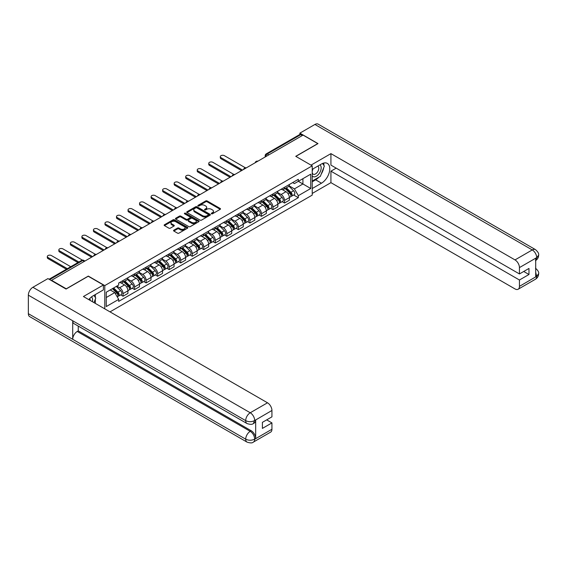 <?xml version="1.0" encoding="UTF-8"?>
<svg xmlns="http://www.w3.org/2000/svg" width="567" height="567" viewBox="0 0 567 567"><rect width="100%" height="100%" fill="white"/><g stroke="black" fill="none" stroke-linecap="round" stroke-linejoin="round"><path stroke-width="0.85" d="M211.484 213.78A0.716 0.418 0 0 0 212.505 213.78L220.209 209.329A1.028 0.595 0 0 0 220.513 208.911A1.028 0.595 0 0 0 220.209 208.486L207.146 200.952A1.028 0.595 0 0 0 205.701 200.952L197.989 205.403A0.716 0.418 0 0 0 199.003 205.984L200.002 205.41A3.282 1.899 0 0 1 204.644 205.41L205.736 206.041A3.282 1.899 0 0 1 206.7 207.38A3.282 1.899 0 0 1 205.736 208.72L204.737 209.294A0.716 0.418 0 0 0 205.75 209.882L206.749 209.308A3.282 1.899 0 0 1 211.392 209.308L212.483 209.932A3.282 1.899 0 0 1 213.447 211.278A3.282 1.899 0 0 1 212.483 212.618L211.484 213.192A0.716 0.418 0 0 0 211.484 213.78L211.484 213.192M173.842 230.188A1.028 0.595 0 0 0 173.545 230.606A1.028 0.595 0 0 0 173.842 231.031L177.506 233.143A1.028 0.595 0 0 0 178.959 233.143L187.521 228.203A1.028 0.595 0 0 0 187.819 227.778A1.028 0.595 0 0 0 187.521 227.36L174.459 219.819A1.028 0.595 0 0 0 173.006 219.819L164.444 224.766A1.028 0.595 0 0 0 164.147 225.184A1.028 0.595 0 0 0 164.444 225.602L168.874 228.161A1.028 0.595 0 0 0 170.327 228.161L173.991 226.042A1.028 0.595 0 0 0 174.289 225.623A1.028 0.595 0 0 0 173.991 225.205L171.794 223.937A2.743 1.588 0 0 1 170.986 222.817A2.743 1.588 0 0 1 172.687 221.35A2.743 1.588 0 0 1 175.678 221.697L184.275 226.658A2.743 1.588 0 0 1 185.076 227.778A2.743 1.588 0 0 1 183.382 229.245A2.743 1.588 0 0 1 180.391 228.905L178.959 228.076A1.028 0.595 0 0 0 177.506 228.076L173.842 230.188L173.842 231.031M104.789 285.598L88.303 276.079L66.275 288.801L51.562 280.304L303.062 135.102L317.768 143.6L295.74 156.315L312.226 165.833L104.789 285.598L104.789 308.859M200.073 220.116A1.028 0.595 0 0 0 201.526 220.116L210.088 215.169A1.028 0.595 0 0 0 210.392 214.751A1.028 0.595 0 0 0 210.088 214.333L197.025 206.792A1.028 0.595 0 0 0 195.572 206.792L187.011 211.739A1.028 0.595 0 0 0 186.713 212.157A1.028 0.595 0 0 0 187.011 212.575L200.073 220.116M184.799 213.936A0.716 0.418 0 0 1 185.522 214.035L198.79 221.697L190.243 226.63A1.028 0.595 0 0 1 188.79 226.63L175.727 219.089L175.727 218.252A1.028 0.595 0 0 0 175.43 218.671A1.028 0.595 0 0 0 175.727 219.089M175.727 218.252L179.392 216.133A1.028 0.595 0 0 1 180.845 216.133L186.146 219.195A1.028 0.595 0 0 0 187.592 219.195L190.023 217.792A1.028 0.595 0 0 0 190.328 217.374A1.028 0.595 0 0 0 190.023 216.955L184.509 213.766A0.716 0.418 0 0 1 185.522 213.185L198.804 220.847A1.028 0.595 0 0 1 199.102 221.265A1.028 0.595 0 0 1 198.804 221.683L198.804 220.847M110.005 311.871L312.226 195.112L312.226 165.833M51.562 280.304L51.562 280.686M268.829 154.869L267.277 153.969A2.091 1.205 60 0 0 266.235 153.87L299.723 134.535A2.091 1.205 60 0 1 300.765 134.634L267.277 153.969A2.091 1.205 120 0 0 265.803 156.535L265.803 156.62M302.317 135.534L300.765 134.634M284.506 187.301A4.812 2.778 60 0 1 283.507 189.463L288.383 186.649A4.812 2.778 -120 0 0 289.383 184.488M277.582 192.482L281.104 194.516A4.812 2.778 60 0 1 284.506 200.406L289.383 197.592A4.812 2.778 -120 0 0 285.981 191.703L282.486 189.683M289.383 197.592L289.383 200.194L284.506 203.014L282.168 201.661M283.507 189.463A4.812 2.778 60 0 1 281.14 189.243M284.506 200.406L284.506 203.014M272.968 193.964A4.812 2.778 60 0 1 271.976 196.118L276.852 193.304A4.812 2.778 -120 0 0 277.851 191.143M270.629 208.316L272.968 209.67L277.851 206.849L277.851 204.248A4.812 2.778 -120 0 0 274.449 198.358L270.955 196.345M271.976 196.118A4.812 2.778 60 0 1 269.608 195.906M266.043 199.137L269.573 201.179A4.812 2.778 60 0 1 272.968 207.068L272.968 209.67M261.437 200.619A4.812 2.778 60 0 1 260.444 202.78L265.321 199.96A4.812 2.778 -120 0 0 266.32 197.805M259.098 214.978L261.437 216.325L266.32 213.511L266.32 210.91A4.812 2.778 -120 0 0 262.918 205.02L259.424 203M260.444 202.78A4.812 2.778 60 0 1 258.077 202.561M254.512 205.8L258.035 207.834A4.812 2.778 60 0 1 261.437 213.724L261.437 216.325M249.905 207.281A4.812 2.778 60 0 1 248.913 209.436L253.789 206.622A4.812 2.778 -120 0 0 254.789 204.46M247.566 221.633L249.905 222.987L254.789 220.166L254.789 217.565A4.812 2.778 -120 0 0 251.387 211.675L247.892 209.655M248.913 209.436A4.812 2.778 60 0 1 246.546 209.223M242.981 212.455L246.503 214.489A4.812 2.778 60 0 1 249.905 220.379L249.905 222.987M238.374 213.936A4.812 2.778 60 0 1 237.375 216.098L242.258 213.277A4.812 2.778 -120 0 0 243.25 211.122M236.035 228.295L238.374 229.642L243.25 226.828L243.25 224.22A4.812 2.778 -120 0 0 239.855 218.33L236.361 216.318M237.375 216.098A4.812 2.778 60 0 1 235.007 215.878M231.449 219.117L234.972 221.151A4.812 2.778 60 0 1 238.374 227.041L238.374 229.642M226.843 220.598A4.812 2.778 60 0 1 225.843 222.753L230.726 219.939A4.812 2.778 -120 0 0 231.719 217.778M224.504 234.951L226.843 236.304L231.719 233.484L231.719 230.882A4.812 2.778 -120 0 0 228.317 224.993L224.83 222.973M225.843 222.753A4.812 2.778 60 0 1 223.476 222.54M219.918 225.772L223.441 227.806A4.812 2.778 60 0 1 226.843 233.696L226.843 236.304M215.311 227.254A4.812 2.778 60 0 1 214.312 229.415L219.195 226.594A4.812 2.778 -120 0 0 220.187 224.44M212.972 241.613L215.311 242.959L220.187 240.146L220.187 237.538A4.812 2.778 -120 0 0 216.785 231.648L213.298 229.635M214.312 229.415A4.812 2.778 60 0 1 211.945 229.196M208.387 232.435L211.909 234.469A4.812 2.778 60 0 1 215.311 240.358L215.311 242.959M203.773 233.909A4.812 2.778 60 0 1 202.78 236.07L207.657 233.257A4.812 2.778 -120 0 0 208.656 231.095M201.434 248.268L203.78 249.622L208.656 246.801L208.656 244.2A4.812 2.778 -120 0 0 205.254 238.31L201.76 236.29M202.78 236.07A4.812 2.778 60 0 1 200.413 235.851M196.848 239.09L200.378 241.124A4.812 2.778 60 0 1 203.78 247.014L203.78 249.622M192.241 240.571A4.812 2.778 60 0 1 191.249 242.726L196.125 239.912A4.812 2.778 -120 0 0 197.125 237.75M189.902 254.923L192.241 256.277L197.125 253.456L197.125 250.855A4.812 2.778 -120 0 0 193.723 244.965L190.228 242.952M191.249 242.726A4.812 2.778 60 0 1 188.882 242.513M185.317 245.745L188.846 247.786A4.812 2.778 60 0 1 192.241 253.676L192.241 256.277M180.71 247.226A4.812 2.778 60 0 1 179.718 249.388L184.594 246.567A4.812 2.778 -120 0 0 185.593 244.412M178.371 261.585L180.71 262.932L185.593 260.118L185.593 257.517A4.812 2.778 -120 0 0 182.191 251.628L178.697 249.608M179.718 249.388A4.812 2.778 60 0 1 177.351 249.168M173.785 252.407L177.308 254.441A4.812 2.778 60 0 1 180.71 260.331L180.71 262.932M169.179 253.888A4.812 2.778 60 0 1 168.186 256.043L173.063 253.229A4.812 2.778 -120 0 0 174.055 251.068M166.84 268.241L169.179 269.594L174.055 266.773L174.055 264.172A4.812 2.778 -120 0 0 170.66 258.283L167.166 256.263M168.186 256.043A4.812 2.778 60 0 1 165.812 255.83M162.254 259.062L165.777 261.096A4.812 2.778 60 0 1 169.179 266.986L169.179 269.594M157.647 260.544A4.812 2.778 60 0 1 156.648 262.705L161.531 259.884A4.812 2.778 -120 0 0 162.523 257.73M155.308 274.903L157.647 276.249L162.523 273.436L162.523 270.828A4.812 2.778 -120 0 0 159.129 264.938L155.634 262.925M156.648 262.705A4.812 2.778 60 0 1 154.281 262.486M150.723 265.725L154.245 267.759A4.812 2.778 60 0 1 157.647 273.648L157.647 276.249M146.116 267.206A4.812 2.778 60 0 1 145.117 269.36L150 266.547A4.812 2.778 -120 0 0 150.992 264.385M143.777 281.558L146.116 282.912L150.992 280.091L150.992 277.49A4.812 2.778 -120 0 0 147.59 271.6L144.103 269.58M145.117 269.36A4.812 2.778 60 0 1 142.749 269.148M139.191 272.38L142.714 274.414A4.812 2.778 60 0 1 146.116 280.304L146.116 282.912M134.585 273.861A4.812 2.778 60 0 1 133.585 276.023L138.461 273.202A4.812 2.778 -120 0 0 139.461 271.047M132.246 288.22L134.585 289.567L139.461 286.753L139.461 284.145A4.812 2.778 -120 0 0 136.059 278.255L132.565 276.242M133.585 276.023A4.812 2.778 60 0 1 131.218 275.803M127.66 279.042L131.183 281.076A4.812 2.778 60 0 1 134.585 286.966L134.585 289.567M123.046 280.516A4.812 2.778 60 0 1 122.054 282.678L126.93 279.864A4.812 2.778 -120 0 0 127.929 277.702M120.707 294.875L123.046 296.229L127.929 293.408L127.929 290.807A4.812 2.778 -120 0 0 124.527 284.918L121.033 282.898M122.054 282.678A4.812 2.778 60 0 1 119.687 282.458M116.837 286.108L119.651 287.731A4.812 2.778 60 0 1 123.046 293.621L123.046 296.229M292.671 182.588L294.408 183.588L310.744 174.161L302.913 178.683L302.913 183.977L294.408 188.882L289.113 185.827M106.27 297.505L114.768 292.6L118.687 299.383L106.27 306.556L106.27 292.211L118.687 285.045L118.687 283.039L298.327 179.321L298.327 181.327L310.744 188.499L298.327 195.672L294.408 188.882M310.744 174.161L310.744 188.499M118.687 299.383L118.687 301.389L298.327 197.677L298.327 195.672M114.768 292.6L110.189 289.95M293.699 195.005L298.327 197.677M211.775 213.879L212.483 213.468A3.282 1.899 0 0 0 213.447 212.129L213.447 211.278M206.7 207.38L206.7 208.231A3.282 1.899 0 0 1 205.736 209.57L205.027 209.981M220.209 208.486L220.209 209.329L207.146 201.802A1.028 0.595 0 0 0 205.701 201.802L198.273 206.09M210.088 214.333L210.088 215.169L197.025 207.65A1.028 0.595 0 0 0 195.572 207.65L187.025 212.582M208.273 215.049A0.716 0.418 0 0 0 208.273 214.461L196.813 207.841A0.716 0.418 0 0 0 195.792 207.841L194.743 208.45A3.282 1.899 0 0 0 193.779 209.79A3.282 1.899 0 0 0 194.743 211.13L202.575 215.651A3.282 1.899 0 0 0 207.224 215.651L208.273 215.049L208.273 215.899A0.716 0.418 0 0 0 208.486 215.609L208.486 214.751M193.779 209.79L193.779 210.641A3.282 1.899 0 0 0 194.743 211.98L194.743 211.13M208.273 215.899L207.224 216.509A3.282 1.899 0 0 1 202.575 216.509L194.743 211.98M175.742 219.096L179.392 216.991L179.392 216.133M190.328 217.374L190.328 218.224A1.028 0.595 0 0 1 190.023 218.642L187.592 220.046A1.028 0.595 0 0 1 186.146 220.046L180.845 216.991A1.028 0.595 0 0 0 179.392 216.991M191.639 222.363A2.743 1.588 0 0 0 194.63 222.711A2.743 1.588 0 0 0 196.324 221.243A2.743 1.588 0 0 0 195.523 220.124L192.489 218.373A1.028 0.595 0 0 0 191.044 218.373L188.613 219.776A1.028 0.595 0 0 0 188.308 220.202A1.028 0.595 0 0 0 188.613 220.62L191.639 222.363L191.639 223.221A2.743 1.588 0 0 0 194.63 223.561A2.743 1.588 0 0 0 196.324 222.101L196.324 221.243M188.308 220.202L188.308 221.052A1.028 0.595 0 0 0 188.613 221.47L188.613 220.62M191.639 223.221L188.613 221.47M185.076 227.778L185.076 228.636A2.743 1.588 0 0 1 183.382 230.103A2.743 1.588 0 0 1 180.391 229.755L178.959 228.926A1.028 0.595 0 0 0 177.506 228.926L173.856 231.038M170.986 222.817L170.986 223.667A2.743 1.588 0 0 0 171.794 224.794L171.794 223.937M173.977 226.049L171.794 224.794M187.507 228.21L174.459 220.676A1.028 0.595 0 0 0 173.006 220.676L164.458 225.609M285.123 188.528L289.666 193.014A2.615 1.51 60 0 1 290.354 196.933L289.383 197.493M286.03 189.421L287.958 190.533M245.369 167.782L224.404 155.677A2.403 1.389 -0 0 0 221.782 155.379A2.403 1.389 -0 0 0 220.294 156.662A2.403 1.389 -0 0 0 221.002 157.64L242.513 170.065M285.626 188.237L290.602 193.149A1.254 0.723 60 0 1 290.935 195.027A1.254 0.723 60 0 1 290.821 195.076M286.378 187.805L290.921 192.284A2.615 1.51 60 0 1 291.615 196.203A2.615 1.51 60 0 1 290.821 196.288M288.922 186.153L293.586 190.753A2.615 1.51 60 0 1 294.273 194.665L291.615 196.203M241.549 170.617L221.002 158.753A2.403 1.389 180 0 1 220.294 157.768L220.294 156.662M273.592 195.19L278.135 199.669A2.615 1.51 60 0 1 278.822 203.588L277.851 204.148M274.499 196.083L276.427 197.196M233.838 174.438L212.866 162.339A2.403 1.389 -0 0 0 210.251 162.034A2.403 1.389 -0 0 0 208.762 163.317A2.403 1.389 -0 0 0 209.471 164.302L230.982 176.72M274.095 194.899L279.07 199.804A1.254 0.723 60 0 1 279.403 201.689A1.254 0.723 60 0 1 279.29 201.732M274.846 194.46L279.389 198.946A2.615 1.51 60 0 1 280.084 202.866A2.615 1.51 60 0 1 279.29 202.943M277.391 192.808L282.054 197.408A2.615 1.51 60 0 1 282.742 201.328L280.084 202.866M230.018 177.273L209.471 165.408A2.403 1.389 180 0 1 208.762 164.43L208.762 163.317M262.06 201.845L266.603 206.331A2.615 1.51 60 0 1 267.291 210.244L266.32 210.811M262.968 202.738L264.888 203.851M222.299 181.1L201.335 168.994A2.403 1.389 -0 0 0 198.719 168.697A2.403 1.389 -0 0 0 197.231 169.972A2.403 1.389 -0 0 0 197.933 170.958L219.45 183.375M262.564 201.554L267.539 206.466A1.254 0.723 60 0 1 267.872 208.344A1.254 0.723 60 0 1 267.752 208.387M263.315 201.122L267.858 205.601A2.615 1.51 60 0 1 268.545 209.521A2.615 1.51 60 0 1 267.759 209.606M265.859 199.464L270.523 204.063A2.615 1.51 60 0 1 271.21 207.983L268.545 209.521M218.486 183.935L197.933 172.07A2.403 1.389 180 0 1 197.231 171.085L197.231 169.972M318.888 177.188A11.758 6.79 120 0 1 315.628 179.838L321.468 183.205A11.758 6.79 120 0 0 329.151 172.843A11.758 6.79 120 0 0 327.35 163.416A11.758 6.79 120 0 0 321.468 163.998L312.226 169.335M321.468 183.205L312.226 188.542M312.226 193.453L330.93 182.652L330.93 171.17L519.443 280.006L519.443 286.363L536.807 276.249L535.702 276.76L535.702 258.41L536.701 257.624L519.443 267.589A6.272 3.622 -120 0 0 515.006 259.906L532.264 249.941L314.926 124.456L299.879 133.139L317.995 143.6L295.854 156.379M336.174 168.144L330.93 171.17M523.731 271.473L528.976 274.499L528.976 268.439L519.443 273.946L330.93 165.11L330.93 153.629L515.006 259.906M311.007 165.132L330.93 153.629M330.93 182.652L515.006 288.929A6.272 3.622 -120 0 0 518.139 289.241A6.272 3.622 -120 0 0 519.443 286.363M314.926 124.456A6.428 3.714 -60 0 1 318.137 124.138L535.482 249.622A6.428 3.714 -60 0 0 532.264 249.941A6.272 3.622 60 0 1 536.701 257.624M299.879 134.464L299.879 133.139M519.443 273.946L519.443 267.589M528.976 274.499L519.443 280.006M321.22 174.104A11.758 6.79 120 0 0 323.75 167.584M323.941 165.479A11.758 6.79 120 0 0 323.651 163.076M315.628 179.838L312.226 181.801M535.702 272.373L536.701 276.186M535.482 268.184C538.005 270.452 539.061 272.266 538.65 273.627L536.821 276.242M535.482 249.622C538.005 251.868 539.061 253.697 538.65 255.107L536.814 257.687M247.021 423.542A6.428 3.714 -60 0 1 245.695 420.643C248.651 422.061 251.606 422.046 254.555 420.601L253.378 423.535C252.322 424.598 250.21 424.605 247.021 423.542L74.036 323.665A6.428 3.714 -60 0 1 72.704 320.766L28.35 295.159A6.428 3.714 -60 0 1 32.893 287.285L47.94 278.595L66.055 289.057L88.232 276.249L103.385 285.003L103.385 289.907L92.889 295.967A11.758 6.79 120 0 0 88.771 299.61M103.385 285.003L83.427 296.527L267.504 402.797A6.272 3.622 60 0 1 271.933 410.48L271.933 416.844L262.401 422.344L262.401 428.411L271.933 422.904L271.933 429.262A6.272 3.622 60 0 1 270.636 432.132L253.378 442.097A6.272 3.622 -120 0 0 254.675 439.227L271.933 429.262M95.072 303.246L97.545 304.677M95.327 303.097L95.327 299.156M95.327 297.392L95.327 294.564M253.378 442.097C252.372 443.16 250.26 443.167 247.021 442.104L29.682 316.627A6.428 3.714 -60 0 1 28.35 313.679L72.704 339.293A6.428 3.714 -60 0 1 77.254 331.461L250.238 431.331L251.238 430.757A6.272 3.622 60 0 1 255.674 438.44L255.674 420.083A6.272 3.622 60 0 1 254.37 422.954L253.378 423.535M28.35 295.159L28.35 313.679M32.893 287.285L250.238 412.762A6.428 3.714 -60 0 0 245.695 420.643L72.704 320.766L72.704 339.293L245.695 439.163C248.644 440.587 251.599 440.587 254.562 439.163L254.675 439.227M271.933 422.904L266.688 419.871M78.253 326.103L78.253 330.88L251.238 430.757M78.253 330.88L77.254 331.461M312.226 175.869A6.797 3.926 120 0 0 317.633 175.281A6.797 3.926 120 0 0 321.17 167.882A6.797 3.926 120 0 0 319.937 164.884M312.793 169.009A6.797 3.926 120 0 0 312.226 170.235M312.226 172.503A4.649 2.686 120 0 0 313.161 174.182A4.649 2.686 120 0 0 316.747 172.935A4.649 2.686 120 0 0 318.782 168.257A4.649 2.686 120 0 0 317.818 166.124A4.649 2.686 120 0 0 317.803 166.117M313.182 168.782A4.649 2.686 120 0 0 312.226 171.574M322.531 163.466L324.345 166.053L320.355 176.337L312.374 180.944M92.364 301.687A6.797 3.926 120 0 0 92.591 299.851A6.797 3.926 120 0 0 91.464 296.931M90.196 300.432A4.649 2.686 120 0 0 90.203 300.226A4.649 2.686 120 0 0 89.721 298.525M93.909 295.379L95.766 298.022L93.98 302.622M250.529 208.507L255.072 212.986A2.615 1.51 60 0 1 255.76 216.906L254.781 217.466M251.436 209.4L253.357 210.513M210.768 187.755L189.803 175.65A2.403 1.389 -0 0 0 187.181 175.352A2.403 1.389 -0 0 0 185.7 176.635A2.403 1.389 -0 0 0 186.401 177.613L207.919 190.037M251.032 208.217L256.008 213.121A1.254 0.723 60 0 1 256.334 214.999A1.254 0.723 60 0 1 256.22 215.049M251.783 207.777L256.327 212.264A2.615 1.51 60 0 1 257.014 216.176A2.615 1.51 60 0 1 256.227 216.261M254.328 206.126L258.991 210.726A2.615 1.51 60 0 1 259.679 214.645L257.014 216.176M206.955 190.59L186.401 178.725A2.403 1.389 180 0 1 185.7 177.747L185.7 176.635M238.998 215.162L243.541 219.642A2.615 1.51 60 0 1 244.228 223.561L243.25 224.128M239.898 216.055L241.825 217.168M199.237 194.417L178.272 182.312A2.403 1.389 -0 0 0 175.65 182.007A2.403 1.389 -0 0 0 174.168 183.29A2.403 1.389 -0 0 0 174.87 184.275L196.38 196.692M239.501 214.872L244.476 219.776A1.254 0.723 60 0 1 244.802 221.662A1.254 0.723 60 0 1 244.689 221.704M240.252 214.439L244.795 218.919A2.615 1.51 60 0 1 245.483 222.838A2.615 1.51 60 0 1 244.696 222.923M242.796 212.781L247.453 217.381A2.615 1.51 60 0 1 248.148 221.3L245.483 222.838M195.424 197.252L174.87 185.381A2.403 1.389 180 0 1 174.168 184.403L174.168 183.29M227.459 221.817L232.002 226.304A2.615 1.51 60 0 1 232.697 230.223L231.719 230.783M228.366 222.718L230.294 223.823M187.705 201.072L166.741 188.967A2.403 1.389 -0 0 0 164.118 188.669A2.403 1.389 -0 0 0 162.637 189.952A2.403 1.389 -0 0 0 163.339 190.93L184.849 203.355M227.962 221.527L232.938 226.439A1.254 0.723 60 0 1 233.271 228.317A1.254 0.723 60 0 1 233.157 228.366M228.721 221.095L233.264 225.574A2.615 1.51 60 0 1 233.951 229.493A2.615 1.51 60 0 1 233.165 229.578M231.258 219.443L235.922 224.043A2.615 1.51 60 0 1 236.609 227.962L233.951 229.493M183.892 203.907L163.339 192.043A2.403 1.389 180 0 1 162.637 191.058L162.637 189.952M215.928 228.48L220.471 232.959A2.615 1.51 60 0 1 221.165 236.878L220.187 237.445M216.835 229.373L218.763 230.486M176.174 207.735L155.209 195.629A2.403 1.389 -0 0 0 152.587 195.324A2.403 1.389 -0 0 0 151.105 196.607A2.403 1.389 -0 0 0 151.807 197.592L173.318 210.01M216.431 228.189L221.406 233.094A1.254 0.723 60 0 1 221.74 234.979A1.254 0.723 60 0 1 221.626 235.022M217.189 227.75L221.732 232.236A2.615 1.51 60 0 1 222.42 236.155A2.615 1.51 60 0 1 221.626 236.241M219.727 226.098L224.39 230.698A2.615 1.51 60 0 1 225.078 234.618L222.42 236.155M172.361 210.563L151.807 198.698A2.403 1.389 180 0 1 151.105 197.72L151.105 196.607M204.396 235.135L208.94 239.621A2.615 1.51 60 0 1 209.627 243.541L208.656 244.101M205.304 236.028L207.231 237.141M164.643 214.39L143.678 202.284A2.403 1.389 -0 0 0 141.055 201.987A2.403 1.389 -0 0 0 139.567 203.269A2.403 1.389 -0 0 0 140.276 204.248L161.786 216.672M204.9 234.844L209.875 239.756A1.254 0.723 60 0 1 210.208 241.634A1.254 0.723 60 0 1 210.095 241.684M205.651 234.412L210.194 238.891A2.615 1.51 60 0 1 210.889 242.811A2.615 1.51 60 0 1 210.095 242.896M208.195 232.761L212.859 237.36A2.615 1.51 60 0 1 213.546 241.273L210.889 242.811M160.822 217.225L140.276 205.36A2.403 1.389 180 0 1 139.567 204.375L139.567 203.269M192.865 241.797L197.408 246.276A2.615 1.51 60 0 1 198.096 250.196L197.125 250.756M193.772 242.69L195.693 243.803M153.104 221.045L132.139 208.947A2.403 1.389 -0 0 0 129.524 208.642A2.403 1.389 -0 0 0 128.036 209.925A2.403 1.389 -0 0 0 128.744 210.91L150.255 223.327M193.368 241.507L198.344 246.411A1.254 0.723 60 0 1 198.677 248.296A1.254 0.723 60 0 1 198.563 248.339M194.12 241.067L198.663 245.554A2.615 1.51 60 0 1 199.357 249.473A2.615 1.51 60 0 1 198.563 249.551M196.664 239.416L201.328 244.016A2.615 1.51 60 0 1 202.015 247.935L199.357 249.473M149.291 223.88L128.744 212.015A2.403 1.389 180 0 1 128.036 211.037L128.036 209.925M181.334 248.452L185.877 252.939A2.615 1.51 60 0 1 186.564 256.851L185.586 257.418M182.241 249.345L184.162 250.458M141.573 227.707L120.608 215.602A2.403 1.389 -0 0 0 117.986 215.304A2.403 1.389 -0 0 0 116.504 216.58A2.403 1.389 -0 0 0 117.206 217.565L138.724 229.982M181.837 248.162L186.812 253.073A1.254 0.723 60 0 1 187.138 254.952A1.254 0.723 60 0 1 187.025 254.994M182.588 247.729L187.131 252.209A2.615 1.51 60 0 1 187.819 256.128A2.615 1.51 60 0 1 187.032 256.213M185.133 246.071L189.796 250.671A2.615 1.51 60 0 1 190.484 254.59L187.819 256.128M137.76 230.542L117.206 218.678A2.403 1.389 180 0 1 116.504 217.693L116.504 216.58M169.802 255.115L174.345 259.594A2.615 1.51 60 0 1 175.033 263.513L174.055 264.073M170.702 256.008L172.63 257.12M130.041 234.362L109.077 222.257A2.403 1.389 -0 0 0 106.454 221.959A2.403 1.389 -0 0 0 104.973 223.242A2.403 1.389 -0 0 0 105.675 224.22L127.185 236.645M170.306 254.824L175.281 259.729A1.254 0.723 60 0 1 175.607 261.607A1.254 0.723 60 0 1 175.494 261.656M171.057 254.385L175.6 258.871A2.615 1.51 60 0 1 176.287 262.783A2.615 1.51 60 0 1 175.501 262.868M173.601 252.733L178.258 257.333A2.615 1.51 60 0 1 178.952 261.252L176.287 262.783M126.228 237.197L105.675 225.333A2.403 1.389 180 0 1 104.973 224.348L104.973 223.242M158.264 261.77L162.807 266.249A2.615 1.51 60 0 1 163.502 270.168L162.523 270.735M159.171 262.663L161.099 263.775M118.51 241.025L97.545 228.919A2.403 1.389 -0 0 0 94.923 228.614A2.403 1.389 -0 0 0 93.442 229.897A2.403 1.389 -0 0 0 94.143 230.882L115.654 243.3M158.774 261.479L163.743 266.384A1.254 0.723 60 0 1 164.076 268.269A1.254 0.723 60 0 1 163.962 268.311M159.525 261.047L164.069 265.526A2.615 1.51 60 0 1 164.756 269.445A2.615 1.51 60 0 1 163.969 269.531M162.063 259.388L166.726 263.988A2.615 1.51 60 0 1 167.421 267.907L164.756 269.445M114.697 243.86L94.143 231.988A2.403 1.389 180 0 1 93.442 231.01L93.442 229.897M146.733 268.425L151.276 272.911A2.615 1.51 60 0 1 151.97 276.831L150.992 277.391M147.64 269.325L149.568 270.431M106.979 247.68L86.014 235.574A2.403 1.389 -0 0 0 83.392 235.277A2.403 1.389 -0 0 0 81.91 236.559A2.403 1.389 -0 0 0 82.612 237.538L104.122 249.962M147.236 268.134L152.211 273.046A1.254 0.723 60 0 1 152.544 274.924A1.254 0.723 60 0 1 152.431 274.974M147.994 267.702L152.537 272.181A2.615 1.51 60 0 1 153.225 276.101A2.615 1.51 60 0 1 152.438 276.186M150.531 266.051L155.195 270.65A2.615 1.51 60 0 1 155.882 274.57L153.225 276.101M103.166 250.515L82.612 238.65A2.403 1.389 180 0 1 81.91 237.665L81.91 236.559M135.201 275.087L139.744 279.566A2.615 1.51 60 0 1 140.432 283.486L139.461 284.053M136.108 275.98L138.036 277.093M95.447 254.342L74.483 242.237A2.403 1.389 -0 0 0 71.86 241.932A2.403 1.389 -0 0 0 70.372 243.215A2.403 1.389 -0 0 0 71.081 244.2L92.591 256.617M135.704 274.797L140.68 279.701A1.254 0.723 60 0 1 141.013 281.586A1.254 0.723 60 0 1 140.9 281.629M136.456 274.357L140.999 278.844A2.615 1.51 60 0 1 141.693 282.763A2.615 1.51 60 0 1 140.9 282.848M139 272.706L143.664 277.306A2.615 1.51 60 0 1 144.351 281.225L141.693 282.763M91.627 257.17L71.081 245.305A2.403 1.389 180 0 1 70.372 244.327L70.372 243.215M123.67 281.742L128.213 286.229A2.615 1.51 60 0 1 128.9 290.148L127.929 290.708M124.577 282.635L126.505 283.748M82.435 260.147L62.944 248.892A2.403 1.389 -0 0 0 60.329 248.594A2.403 1.389 -0 0 0 58.84 249.877A2.403 1.389 -0 0 0 59.549 250.855L78.891 262.025M124.173 281.452L129.148 286.363A1.254 0.723 60 0 1 129.482 288.242A1.254 0.723 60 0 1 129.368 288.291M124.924 281.019L129.467 285.499A2.615 1.51 60 0 1 130.162 289.418A2.615 1.51 60 0 1 129.368 289.503M127.469 279.368L132.132 283.968A2.615 1.51 60 0 1 132.82 287.88L130.162 289.418M77.934 262.578L59.549 251.968A2.403 1.389 180 0 1 58.84 250.983L58.84 249.877M112.408 288.667L116.682 292.884A2.615 1.51 60 0 1 117.369 296.803L117.241 296.881M113.046 289.298L114.966 290.41M70.762 266.724L51.413 255.554A2.403 1.389 -0 0 0 48.797 255.249A2.403 1.389 -0 0 0 47.309 256.532A2.403 1.389 -0 0 0 48.018 257.517L67.36 268.687M112.911 288.376L117.617 293.019A1.254 0.723 60 0 1 117.95 294.904A1.254 0.723 60 0 1 117.83 294.946M113.662 287.944L117.936 292.161A2.615 1.51 60 0 1 118.623 296.08A2.615 1.51 60 0 1 117.837 296.158M116.327 286.406L120.601 290.623A2.615 1.51 60 0 1 121.288 294.542L118.623 296.08M66.403 269.24L48.018 258.623A2.403 1.389 180 0 1 47.309 257.645L47.309 256.532M265.873 156.577L265.803 156.535A2.091 1.205 0 0 1 265.186 155.677L265.186 156.967M134.585 286.966L139.461 284.145M146.116 280.304L150.992 277.49M157.647 273.648L162.523 270.828M169.179 266.986L174.055 264.172M180.71 260.331L185.593 257.517M192.241 253.676L197.125 250.855M203.78 247.014L208.656 244.2M215.311 240.358L220.187 237.538M226.843 233.696L231.719 230.882M238.374 227.041L243.25 224.22M249.905 220.379L254.789 217.565M261.437 213.724L266.32 210.91M272.968 207.068L277.851 204.248M123.046 293.621L127.929 290.807M119.651 287.731L124.527 284.918M131.183 281.076L136.059 278.255M142.714 274.414L147.59 271.6M154.245 267.759L159.129 264.938M165.777 261.096L170.66 258.283M177.308 254.441L182.191 251.628M188.846 247.786L193.723 244.965M200.378 241.124L205.254 238.31M211.909 234.469L216.785 231.648M223.441 227.806L228.317 224.993M234.972 221.151L239.855 218.33M246.503 214.489L251.387 211.675M258.035 207.834L262.918 205.02M269.573 201.179L274.449 198.358M281.104 194.516L285.981 191.703M257.687 161.304A2.091 1.205 120 0 0 256.766 161.836M246.156 167.96A2.091 1.205 120 0 0 245.227 168.491M234.625 174.615A2.091 1.205 120 0 0 233.696 175.153M223.086 181.277A2.091 1.205 120 0 0 222.165 181.809M211.555 187.932A2.091 1.205 120 0 0 210.633 188.464M200.023 194.594A2.091 1.205 120 0 0 199.102 195.126M188.492 201.25A2.091 1.205 120 0 0 187.571 201.781M176.961 207.912A2.091 1.205 120 0 0 176.039 208.443M165.429 214.567A2.091 1.205 120 0 0 164.501 215.099M153.891 221.222A2.091 1.205 120 0 0 152.97 221.761M142.36 227.884A2.091 1.205 120 0 0 141.438 228.416M130.828 234.54A2.091 1.205 120 0 0 129.907 235.071M119.297 241.202A2.091 1.205 120 0 0 118.375 241.733M107.765 247.857A2.091 1.205 120 0 0 106.844 248.389M96.234 254.519A2.091 1.205 120 0 0 95.306 255.051M84.313 261.401L82.761 260.501L49.676 279.602M84.922 261.047L83.803 260.395A2.091 1.205 120 0 0 82.761 260.501A2.091 1.205 60 0 0 81.712 260.395L49.067 279.248M212.483 213.468L212.483 212.618M204.737 209.882L204.737 209.294M205.736 209.57L205.736 208.72M197.989 205.984L197.989 205.403M205.701 201.802L205.701 200.952M207.146 201.802L207.146 200.952M187.011 212.575L187.011 211.739M195.572 207.65L195.572 206.792M197.025 207.65L197.025 206.792M202.575 216.509L202.575 215.651M207.224 216.509L207.224 215.651M180.845 216.991L180.845 216.133M186.146 220.046L186.146 219.195M187.592 220.046L187.592 219.195M190.023 218.642L190.023 217.792M185.522 214.035L185.522 213.185M177.506 228.926L177.506 228.076M178.959 228.926L178.959 228.076M180.391 229.755L180.391 228.905M173.991 226.042L173.991 225.205M164.444 225.602L164.444 224.766M173.006 220.676L173.006 219.819M174.459 220.676L174.459 219.819M187.521 228.203L187.521 227.36M289.666 193.014L288.164 193.879M291.197 194.453L290.722 194.722M293.586 190.753L290.921 192.284M221.002 158.753L221.002 157.64M278.135 199.669L276.632 200.534M279.659 201.115L279.191 201.384M282.054 197.408L279.389 198.946M209.471 165.408L209.471 164.302M266.603 206.331L265.101 207.196M268.127 207.77L267.659 208.039M270.523 204.063L267.858 205.601M197.933 172.07L197.933 170.958M538.65 273.648C538.579 276.108 537.495 277.979 535.404 279.269A6.272 3.622 -120 0 0 536.701 276.398M535.702 260.494L536.701 257.836M255.674 438.44L254.569 439.163M271.933 410.48L254.569 420.601M254.675 420.664L255.674 420.083M254.675 420.445A6.272 3.622 60 0 0 250.238 412.762L267.504 402.797M247.021 442.104A6.428 3.714 -60 0 1 245.695 439.163A6.428 3.714 -60 0 1 250.238 431.331C252.91 433.117 254.385 435.683 254.675 439.014M255.072 212.986L253.569 213.851M256.596 214.425L256.128 214.702M258.991 210.726L256.327 212.264M186.401 178.725L186.401 177.613M243.541 219.642L242.038 220.513M245.064 221.087L244.59 221.357M247.453 217.381L244.795 218.919M174.87 185.381L174.87 184.275M232.002 226.304L230.507 227.169M233.533 227.743L233.058 228.019M235.922 224.043L233.264 225.574M163.339 192.043L163.339 190.93M220.471 232.959L218.968 233.831M222.002 234.405L221.527 234.674M224.39 230.698L221.732 232.236M151.807 198.698L151.807 197.592M208.94 239.621L207.437 240.486M210.463 241.06L209.996 241.329M212.859 237.36L210.194 238.891M140.276 205.36L140.276 204.248M197.408 246.276L195.906 247.141M198.932 247.722L198.464 247.992M201.328 244.016L198.663 245.554M128.744 212.015L128.744 210.91M185.877 252.939L184.374 253.803M187.401 254.377L186.933 254.647M189.796 250.671L187.131 252.209M117.206 218.678L117.206 217.565M174.345 259.594L172.843 260.459M175.869 261.033L175.401 261.309M178.258 257.333L175.6 258.871M105.675 225.333L105.675 224.22M162.807 266.249L161.311 267.121M164.338 267.695L163.863 267.964M166.726 263.988L164.069 265.526M94.143 231.988L94.143 230.882M151.276 272.911L149.78 273.776M152.806 274.35L152.332 274.626M155.195 270.65L152.537 272.181M82.612 238.65L82.612 237.538M139.744 279.566L138.242 280.438M141.275 281.012L140.8 281.282M143.664 277.306L140.999 278.844M71.081 245.305L71.081 244.2M128.213 286.229L126.71 287.093M129.737 287.667L129.269 287.937M132.132 283.968L129.467 285.499M59.549 251.968L59.549 250.855M116.682 292.884L115.37 293.642M118.205 294.33L117.738 294.599M120.601 290.623L117.936 292.161M48.018 258.623L48.018 257.517M257.865 161.198A2.091 2.091 0 0 0 255.178 162.75M246.333 167.853A2.091 2.091 0 0 0 243.647 169.405M234.802 174.516A2.091 2.091 0 0 0 232.116 176.061M223.263 181.171A2.091 2.091 0 0 0 220.584 182.723M211.732 187.833A2.091 2.091 0 0 0 209.053 189.378M200.201 194.488A2.091 2.091 0 0 0 197.522 196.04M188.669 201.15A2.091 2.091 0 0 0 185.983 202.695M177.138 207.805A2.091 2.091 0 0 0 174.452 209.358M165.607 214.461A2.091 2.091 0 0 0 162.92 216.013M154.075 221.123A2.091 2.091 0 0 0 151.389 222.668M142.537 227.778A2.091 2.091 0 0 0 139.858 229.33M131.005 234.44A2.091 2.091 0 0 0 128.326 235.985M119.474 241.095A2.091 2.091 0 0 0 116.795 242.648M107.943 247.758A2.091 2.091 0 0 0 105.256 249.303M96.411 254.413A2.091 2.091 0 0 0 93.725 255.965M83.803 260.395A2.091 2.091 0 0 0 81.712 260.395M266.235 153.87A2.091 2.091 0 0 0 265.186 155.677M518.139 289.241L535.404 279.269M538.65 255.129C538.565 257.56 537.481 259.424 535.404 260.707"/></g></svg>
